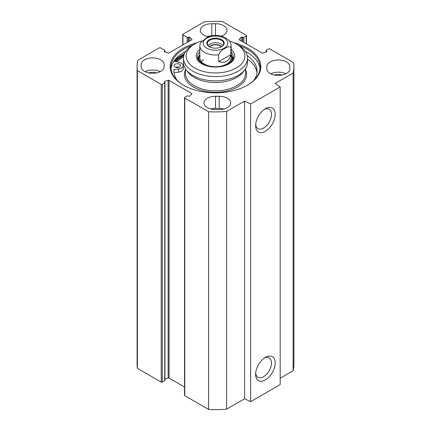 <?xml version="1.0" encoding="UTF-8"?>
<svg xmlns="http://www.w3.org/2000/svg" width="431" height="431" viewBox="0 0 431 431"><rect width="100%" height="100%" fill="white"/><g stroke="black" fill="none" stroke-linecap="round" stroke-linejoin="round"><path stroke-width="0.65" d="M280.188 378.229L293.123 370.757A78.41 45.271 0 0 0 293.91 364.357L293.91 66.643A78.41 45.271 180 0 1 293.123 73.049L275.129 83.436L280.188 86.917L250.616 103.99L244.587 101.069L226.587 111.462A78.41 45.271 180 0 1 208.588 111.742L184.775 97.988A0.787 0.453 180 0 1 184.543 97.67A0.787 0.453 180 0 1 184.775 97.347L187.178 95.962A0.787 0.453 0 0 1 188.288 95.962L188.611 96.151A0.787 0.453 180 0 0 189.855 96.048L191.833 93.99A0.787 0.453 180 0 0 191.93 93.775A0.787 0.453 180 0 0 191.703 93.452L191.703 94.13M184.543 97.67L184.543 395.378A0.787 0.453 0 0 0 184.775 395.701L208.588 409.45A78.41 45.271 0 0 0 226.587 409.17L244.587 398.783L250.616 401.703L280.188 384.63L280.188 86.917M184.543 387.033L169.065 378.095A0.787 0.453 0 0 0 168.133 378.019L164.949 379.038M162.32 84.384L164.723 83A0.787 0.453 0 0 0 164.949 82.677L164.949 380.39A0.787 0.453 180 0 1 164.723 380.708L162.32 382.092L162.32 84.384A0.787 0.453 180 0 1 161.21 84.384L137.392 70.636A78.41 45.271 180 0 1 137.09 66.643A78.41 45.271 180 0 1 137.877 60.243L159.362 47.836A0.787 0.453 180 0 1 160.472 47.836L164.723 50.292A0.787 0.453 180 0 1 164.949 50.61A0.787 0.453 180 0 1 164.723 50.933L164.394 51.122A0.787 0.453 0 0 0 164.163 51.44A0.787 0.453 0 0 0 164.567 51.839L168.133 52.981A0.787 0.453 0 0 0 169.065 52.905L191.703 39.835A0.787 0.453 0 0 0 191.93 39.517A0.787 0.453 0 0 0 191.833 39.296L189.855 37.238A0.787 0.453 0 0 0 188.611 37.136L188.288 37.33A0.787 0.453 180 0 1 187.178 37.33L182.927 34.873A0.787 0.453 180 0 1 182.696 34.555A0.787 0.453 180 0 1 182.927 34.232L204.413 21.83A78.41 45.271 180 0 1 222.412 21.55L246.225 35.299A0.787 0.453 180 0 1 246.457 35.622A0.787 0.453 180 0 1 246.225 35.94L246.225 43.838M137.09 66.643L137.09 364.357A78.41 45.271 0 0 0 137.392 368.343L161.21 382.092A0.787 0.453 0 0 0 162.32 382.092M141.163 66.643L141.163 64.51A11.502 6.637 180 0 1 152.66 57.873A11.502 6.637 180 0 1 164.163 64.51L164.163 66.643A11.502 6.637 180 0 1 152.66 73.286A11.502 6.637 180 0 1 141.163 66.643L141.163 64.51M208.475 36.721A11.502 6.637 180 0 1 200.302 30.364A11.502 6.637 180 0 1 211.804 23.727L215.5 23.727A11.502 6.637 180 0 1 227.002 30.364A11.502 6.637 180 0 1 221.189 36.134M215.5 109.566A11.502 6.637 180 0 1 203.998 102.923A11.502 6.637 180 0 1 215.5 96.285L219.196 96.285A11.502 6.637 180 0 1 230.698 102.923A11.502 6.637 180 0 1 219.196 109.566L215.5 109.566M223.808 109.005A11.502 6.637 0 0 0 219.196 108.45L215.5 108.45A11.502 6.637 0 0 0 210.888 109.005M266.837 66.643L266.837 68.777L266.837 66.643A11.502 6.637 180 0 1 278.34 60.006A11.502 6.637 180 0 1 289.837 66.643L289.837 68.777A11.502 6.637 180 0 1 278.34 75.42A11.502 6.637 180 0 1 266.837 68.777M285.877 73.793A11.502 6.637 0 0 0 270.803 73.793M164.949 82.677A0.787 0.453 0 0 0 164.723 82.359L164.394 82.17A0.787 0.453 180 0 1 164.163 81.847A0.787 0.453 180 0 1 164.567 81.454L168.133 80.311A0.787 0.453 180 0 1 169.065 80.387L191.703 93.452M266.051 51.962L266.051 50.61A0.787 0.453 0 0 1 266.277 50.292L268.68 48.908A0.787 0.453 180 0 1 269.79 48.908L293.608 62.657A78.41 45.271 180 0 1 293.91 66.643M266.051 50.61A0.787 0.453 0 0 0 266.277 50.933L266.606 51.122A0.787 0.453 180 0 1 266.837 51.44A0.787 0.453 180 0 1 266.433 51.839L262.867 52.981A0.787 0.453 180 0 1 261.935 52.905L239.297 39.835A0.787 0.453 180 0 1 239.07 39.517A0.787 0.453 180 0 1 239.167 39.296L241.144 37.238A0.787 0.453 180 0 1 242.389 37.136L242.712 37.33A0.787 0.453 0 0 0 243.822 37.33L246.225 35.94M197.182 42.696A45.347 26.183 0 0 0 183.434 48.132A45.347 26.183 0 0 0 183.434 85.16A45.347 26.183 0 0 0 247.566 85.16A45.347 26.183 0 0 0 233.817 42.696M183.714 85.316A44.565 25.731 180 0 1 170.935 67.284A44.565 25.731 180 0 1 183.989 49.091A44.565 25.731 180 0 1 192.501 45.25M238.499 45.25A44.565 25.731 180 0 1 260.065 67.284A44.565 25.731 180 0 1 247.286 85.316M185.691 51.359A44.565 25.731 0 0 0 183.989 52.291L183.989 52.291A44.565 25.731 0 0 0 171.021 68.885M259.979 68.885A44.565 25.731 0 0 0 247.011 52.291A44.565 25.731 0 0 0 245.309 51.359M183.773 55.621A45.347 26.183 0 0 0 183.434 55.814A45.347 26.183 0 0 0 175.902 61.568M183.805 52.399A45.088 26.032 180 0 1 185.669 51.397M245.331 51.397A45.088 26.032 180 0 1 247.195 52.399M264.429 109.339A11.195 6.465 -60 0 1 269.149 109.237A11.195 6.465 -60 0 1 269.149 122.162A11.195 6.465 -60 0 1 257.953 128.627A11.195 6.465 -60 0 1 255.685 124.484M255.637 125.636A13.808 7.973 120 0 0 265.399 131.272A13.808 7.973 120 0 0 275.167 114.36A13.808 7.973 120 0 0 265.399 108.725A13.808 7.973 120 0 0 255.637 125.636M250.616 401.703L250.616 103.99M255.637 374.259A13.808 7.973 120 0 0 265.399 379.9A13.808 7.973 120 0 0 275.167 362.988A13.808 7.973 120 0 0 265.399 357.347A13.808 7.973 120 0 0 255.637 374.259M264.429 357.967A11.195 6.465 -60 0 1 269.149 357.859A11.195 6.465 -60 0 1 269.149 370.789A11.195 6.465 -60 0 1 257.953 377.249A11.195 6.465 -60 0 1 255.685 373.111M282.181 75.037A7.58 4.375 0 0 0 274.499 75.037M160.197 71.659A11.502 6.637 0 0 0 145.123 71.659M156.501 72.904A7.58 4.375 0 0 0 148.819 72.904M210.781 35.918A11.502 6.637 0 0 0 207.192 36.446M208.588 409.45L208.588 111.742M137.392 368.343L137.392 70.636M293.123 370.757L293.123 73.049M244.587 398.783L244.587 101.069M226.587 409.17L226.587 111.462M222.962 45.519A8.167 4.714 0 0 0 215.5 42.723A8.167 4.714 0 0 0 208.038 45.519M209.374 46.715A6.864 3.96 180 0 1 215.5 44.544A6.864 3.96 180 0 1 221.626 46.715M209.547 46.823A8.167 4.714 180 0 1 207.333 43.596A8.167 4.714 180 0 1 215.5 38.882A8.167 4.714 180 0 1 223.667 43.596A8.167 4.714 180 0 1 221.453 46.823M221.297 46.909A6.427 3.712 0 0 0 210.958 45.88A6.427 3.712 0 0 0 209.703 46.909M230.871 54.57C229.227 61.159 225.144 63.519 218.609 61.649L218.609 54.818C219.929 51.747 221.97 49.667 224.74 48.579C227.509 46.473 229.556 46.192 230.871 47.739L230.871 54.57L218.609 61.649M230.871 47.739A15.683 9.056 180 0 0 231.183 45.945C230.946 42.286 229.13 40.633 228.823 40.288L225.386 37.712C220.844 35.482 215.856 34.911 210.425 35.994L206.26 37.906L200.313 43.245L199.817 45.945L199.817 57.684M221.647 46.715L221.647 46.715A8.69 5.016 0 0 0 221.647 39.62A8.69 5.016 0 0 0 209.353 39.62A8.69 5.016 0 0 0 209.353 46.715A8.69 5.016 0 0 0 221.647 46.715M203.556 59.403A15.683 9.056 0 0 0 201.261 61.477M200.065 56.084A15.683 9.056 0 0 0 204.413 64.084A15.683 9.056 0 0 0 222.762 65.706A15.683 9.056 0 0 0 230.935 56.084M199.817 54.57A16.604 9.584 0 0 0 199.154 56.03A16.604 9.584 0 0 0 203.761 64.499A16.604 9.584 0 0 0 206.438 65.754M224.562 65.754A16.604 9.584 0 0 0 231.846 56.03A16.604 9.584 0 0 0 231.183 54.57M198.228 59.764A17.272 9.972 0 0 1 198.497 58.158L199.154 56.03A17.903 10.339 0 0 0 197.813 58.643M233.187 58.643A17.903 10.339 0 0 0 231.84 56.019L232.503 58.158A17.272 9.972 0 0 1 232.772 59.764M183.482 58.11L183.482 62.376A32.018 18.485 0 0 0 186.273 69.924A32.018 18.485 0 0 0 215.5 80.866A32.018 18.485 0 0 0 244.727 69.924A32.018 18.485 0 0 0 247.518 62.376L247.518 58.11A32.018 18.485 0 0 0 238.138 45.039L236.29 43.973A29.405 16.976 180 0 1 236.29 67.979A29.405 16.976 180 0 1 194.71 67.979A29.405 16.976 180 0 1 194.71 43.973L192.862 45.039A32.018 18.485 0 0 0 183.482 58.11A32.018 18.485 0 0 0 215.5 76.594A32.018 18.485 0 0 0 247.518 58.11M186.273 69.924L188.061 72.236A30.057 17.353 0 0 0 215.5 82.504A30.057 17.353 0 0 0 242.939 72.236L244.727 69.924M183.558 56.822A44.043 25.429 0 0 0 177.103 61.87M172.842 63.045A46.656 26.937 180 0 1 174.146 61.121L179.684 62.522A5.883 3.394 180 0 1 183.207 65.631L183.207 68.836A5.883 3.394 180 0 1 178.585 72.149L174.032 72.726L174.032 69.526A41.559 23.996 0 0 0 173.941 71.126A41.559 23.996 0 0 0 177.2 80.435M256.968 72.726A41.559 23.996 0 0 0 247.518 59.031M192.862 45.039L194.71 43.973A29.405 16.976 180 0 1 194.71 43.967A29.405 16.976 180 0 1 201.994 40.897M229.448 41.031A29.405 16.976 180 0 1 236.29 43.973M231.183 52.054A17.903 10.339 180 0 1 233.403 57.043A17.903 10.339 180 0 1 228.608 64.084M202.392 64.084A17.903 10.339 180 0 1 197.597 57.043A17.903 10.339 180 0 1 199.817 52.054M199.817 49.57A19.212 11.093 0 0 0 201.918 63.815A19.212 11.093 0 0 0 229.082 63.815A19.212 11.093 0 0 0 231.183 49.57M179.054 67.236A3.265 1.886 0 0 0 175.595 67.236M183.207 65.631A5.883 3.394 180 0 1 178.585 68.949L174.032 69.526M253.8 80.435A41.559 23.996 0 0 0 257.059 71.126A41.559 23.996 0 0 0 247.227 55.631M175.013 66.967A3.265 1.886 180 0 1 174.059 65.631A3.265 1.886 180 0 1 177.324 63.745A3.265 1.886 180 0 1 180.594 65.631A3.265 1.886 180 0 1 178.574 67.376A3.265 1.886 180 0 1 175.013 66.967M215.5 23.727L215.5 35.455M211.804 35.735L211.804 23.727M215.5 96.285L215.5 108.45M219.196 108.45L219.196 96.285M175.061 61.353A46.262 26.711 180 0 1 182.787 55.443A46.262 26.711 180 0 1 184.01 54.759M174.253 61.148A46.785 27.013 180 0 1 182.415 54.802A46.785 27.013 180 0 1 184.398 53.724M173.257 62.29A46.785 27.013 180 0 1 173.58 61.908M161.21 84.384L161.21 382.092M164.723 83L164.723 380.708M184.775 395.701L184.775 97.988M239.167 39.296L239.167 39.738M241.144 37.238L241.144 40.902M242.389 37.136L242.389 41.618M242.712 37.33L242.712 41.807M243.822 37.33L243.822 42.448M266.277 50.933L266.277 51.887M266.606 51.122L266.606 51.763M169.065 80.387L169.065 378.095M168.133 80.311L168.133 378.019M164.567 81.454L164.567 82.267M164.723 51.887L164.723 50.933M164.394 51.763L164.394 51.122M191.833 39.738L191.833 39.296M189.855 40.902L189.855 37.238M188.611 41.618L188.611 37.136M188.288 41.807L188.288 37.33M187.178 42.448L187.178 37.33M182.927 44.905L182.927 34.873M218.609 54.818A15.683 9.056 180 0 1 199.817 45.945M206.815 38.154A12.284 7.09 180 0 1 227.369 41.333A12.284 7.09 180 0 1 212.321 50.023A12.284 7.09 180 0 1 206.815 38.154M233.128 58.858A17.79 10.269 0 0 0 231.932 56.305M199.068 56.305A17.79 10.269 0 0 0 197.872 58.858M185.443 68.75L185.443 73.475A30.057 17.353 0 0 0 215.5 90.828A30.057 17.353 0 0 0 245.557 73.475L245.557 68.75M185.443 69.709A31.102 17.957 0 0 0 215.5 92.282A31.102 17.957 0 0 0 245.557 69.709M178.585 72.149L178.585 68.949M246.457 35.622L246.457 43.967M164.949 51.962L164.949 50.61M182.696 45.034L182.696 34.555M231.183 45.945L231.183 57.684"/></g></svg>
